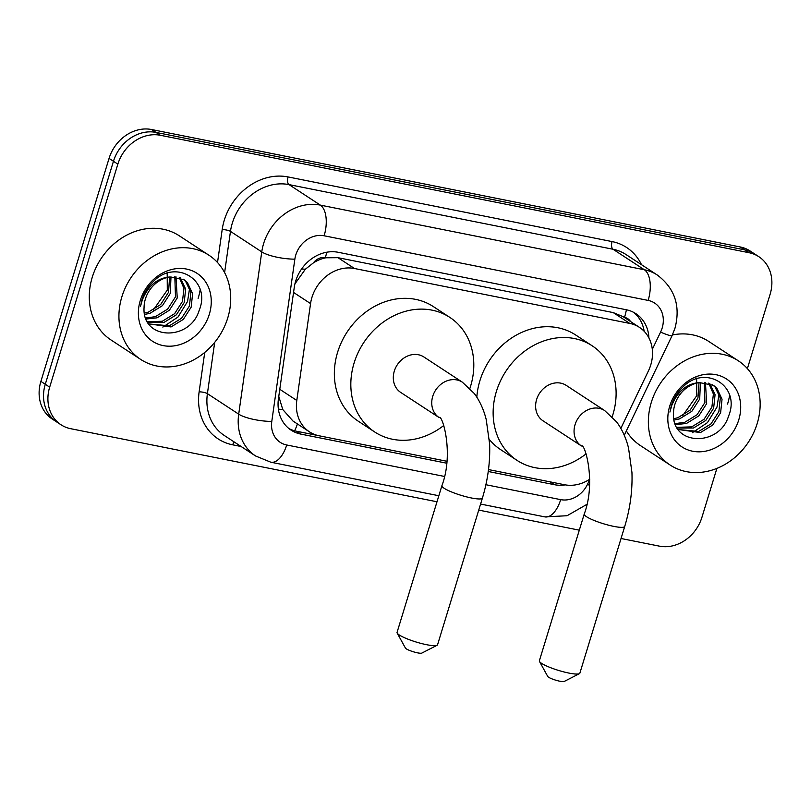 <?xml version="1.0" encoding="UTF-8"?>
<svg xmlns="http://www.w3.org/2000/svg" width="811" height="811" viewBox="0 0 811 811"><rect width="100%" height="100%" fill="white"/><g stroke="black" fill="none" stroke-linecap="round" stroke-linejoin="round"><path stroke-width="1.22" d="M620.851 428.37L648.394 370.982A37.367 31.761 123.2 0 0 650.746 364.96A37.367 31.761 123.2 0 0 639.453 327.37A37.367 31.761 123.2 0 0 629.752 323.417L354.478 268.502A37.367 31.761 123.2 0 0 310.562 303.588L296.796 400.462A37.367 31.761 123.2 0 0 309.467 431.847A37.367 31.761 123.2 0 0 319.179 435.791L446.81 461.256M313.381 262.896A37.367 31.761 -56.8 0 1 325.88 257.786L325.323 257.675A12.459 10.584 123.2 0 0 313.381 262.896L305.362 269.222L294.92 283.88M278.771 396.376L282.765 409.525L292.984 421.041L309.467 431.847M639.453 327.37L622.98 316.584L613.238 312.6L337.974 257.685L325.88 257.786M488.496 469.569L564.578 484.745A37.367 31.761 123.2 0 0 589.709 479.24M436.997 501.776L70.679 428.695A37.367 31.761 -56.8 0 1 60.967 424.741A37.367 31.761 -56.8 0 1 49.674 387.151L117.848 164.157L113.459 161.277A37.367 31.761 -56.8 0 1 155.986 132.406L744.721 249.859A37.367 31.761 -56.8 0 1 754.423 253.802A37.367 31.761 -56.8 0 0 744.721 249.859L155.986 132.406A37.367 31.761 -56.8 0 0 113.459 161.277L45.284 384.272L113.459 161.277L109.059 158.398A37.367 31.761 -56.8 0 1 151.596 129.527L740.321 246.98A37.367 31.761 -56.8 0 1 750.033 250.934L758.822 256.681A37.367 31.761 -56.8 0 1 770.115 294.281L747.387 368.61M60.967 424.741L56.577 421.872A37.367 31.761 -56.8 0 1 45.284 384.272A37.367 31.761 -56.8 0 0 56.577 421.872L52.178 418.993A37.367 31.761 -56.8 0 1 40.885 381.393L109.059 158.398M648.922 337.954A37.367 31.761 123.2 0 0 635.895 313.685A37.367 31.761 123.2 0 0 626.183 309.731L338.187 252.282A37.367 31.761 123.2 0 0 294.271 287.358L278.437 398.769A37.367 31.761 123.2 0 0 291.108 430.154A37.367 31.761 123.2 0 0 300.82 434.098L446.608 463.182M633.634 312.357A37.367 31.761 -56.8 0 1 644.157 331.263M716.883 468.393L701.941 517.276A37.367 31.761 -56.8 0 1 659.404 546.148L621.044 538.494M117.848 164.157A37.367 31.761 -56.8 0 1 160.375 135.285L749.111 252.728A37.367 31.761 -56.8 0 1 758.822 256.681M579.307 530.171L478.733 510.099M488.242 471.495L554.471 484.704A37.367 31.761 123.2 0 0 565.237 484.877M317.892 435.507L296.431 431.219A37.367 31.761 -56.8 0 1 288.99 428.603M651.314 402.378A62.275 52.928 -56.8 0 1 738.385 360.844A62.275 52.928 -56.8 0 1 757.2 423.504A62.275 52.928 -56.8 0 1 670.139 465.038A62.275 52.928 -56.8 0 1 651.314 402.378M672.41 334.953A62.275 52.928 -56.8 0 1 708.733 341.431L738.385 360.844M729.636 395.251A62.275 52.928 -56.8 0 1 727.548 404.091M673.505 413.093C671.204 446.06 719.256 447.054 728.531 416.195C741.224 385.985 705.306 364.017 682.913 386.999C677.428 392.23 673.566 398.434 671.336 405.591L669.916 412.069L671.761 405.47C677.783 391.084 687.018 383.461 699.447 382.599A28.152 23.924 -56.8 0 0 674.833 404.577A28.152 23.924 -56.8 0 0 673.505 413.093M738.78 419.834A40.601 34.508 -56.8 0 1 692.564 451.21A40.601 34.508 -56.8 0 1 669.744 406.058A40.601 34.508 -56.8 0 1 715.961 374.682A40.601 34.508 -56.8 0 1 738.78 419.834M678.28 429.546L698.717 431.432L711.024 423.859L718.87 411.613L720.3 398.089L715.089 387.019L712.585 384.779M678.219 429.506L700.461 432.577L712.768 424.994L720.614 412.758L722.043 399.235L716.833 388.155L713.477 385.326L699.447 382.599M676.83 427.336L691.742 426.87L704.049 419.287L711.896 407.051L713.396 394.034L708.713 383.116M677.256 428.066L693.486 428.015L705.793 420.433L713.639 408.186L715.069 394.663L709.726 383.451M675.117 423.626L684.768 422.298L697.085 414.725L704.921 402.479L704.252 382.336M675.522 424.66L686.511 423.443L698.829 415.861L706.665 403.625L705.428 382.437M673.84 418.719L677.803 417.736L690.11 410.153L697.947 397.917L699.041 382.65M674.093 420.068L679.547 418.881L691.854 411.299L699.69 399.053L700.43 382.457M696.619 378.048L696.73 395.707L682.771 415.587M670.139 465.038L640.487 445.624A62.275 52.928 -56.8 0 1 626.356 430.915M692.28 432.719L707.445 422.643L716.995 407.071L719.093 393.487M121.883 296.765A62.275 52.928 -56.8 0 1 208.944 255.222A62.275 52.928 -56.8 0 1 227.769 317.882A62.275 52.928 -56.8 0 1 140.698 359.425A62.275 52.928 -56.8 0 1 121.883 296.765M140.698 359.425L111.056 340.002A62.275 52.928 -56.8 0 1 92.231 277.342A62.275 52.928 -56.8 0 1 179.302 235.808L208.944 255.222M200.195 289.628A62.275 52.928 -56.8 0 1 198.117 298.468M144.064 307.47C141.773 340.438 189.825 341.441 199.1 310.572C211.793 280.373 175.875 258.395 153.472 281.387C147.987 286.618 144.135 292.812 141.895 299.969L140.485 306.446L142.331 299.847C148.352 285.462 157.587 277.838 170.016 276.977A28.152 23.924 -56.8 0 0 145.402 298.955A28.152 23.924 -56.8 0 0 144.064 307.47M209.339 314.212A40.601 34.508 -56.8 0 1 163.123 345.587A40.601 34.508 -56.8 0 1 140.303 300.435A40.601 34.508 -56.8 0 1 186.52 269.059A40.601 34.508 -56.8 0 1 209.339 314.212M148.849 323.934L169.286 325.819L181.593 318.236L189.439 305.99L190.869 292.477L185.658 281.397L183.154 279.166M148.778 323.883L171.03 326.955L183.337 319.382L191.183 307.136L192.612 293.612L187.402 282.542L184.036 279.704L170.016 276.977M147.389 321.714L162.312 321.247L174.618 313.664L182.465 301.428L183.965 288.412L179.272 277.494M147.825 322.443L164.055 322.393L176.362 314.81L184.209 302.564L185.638 289.051L180.295 277.828M145.686 318.003L155.337 316.685L167.644 309.103L175.49 296.856L174.821 276.713M146.092 319.037L157.081 317.821L169.387 310.238L177.234 298.002L175.997 276.815M144.409 313.097L148.362 312.113L160.669 304.53L168.516 292.295L169.611 277.027M144.662 314.455L150.106 313.259L162.413 305.676L170.259 293.43L170.999 276.835M167.188 272.425L167.299 290.085L153.34 309.964M162.849 327.107L178.014 317.02L187.564 301.449L189.662 287.864M579.378 673.677L564.172 681.473A8.718 1.49 -163 0 1 559.874 681.23A8.718 1.49 -163 0 1 547.739 676.455L539.497 661.482A21.177 3.619 17 0 0 568.957 673.089A21.177 3.619 17 0 0 579.378 673.677A21.177 3.619 17 0 0 579.865 673.171L624.723 526.461A21.177 3.619 -163 0 1 613.805 526.39A21.177 3.619 -163 0 1 593.49 520.196A21.177 3.619 -163 0 1 584.224 514.083L539.366 660.783A21.177 3.619 17 0 0 539.497 661.482M581.457 445.989A21.177 17.994 123.2 0 1 575.06 424.68A21.177 17.994 123.2 0 1 599.157 408.318A21.177 17.994 123.2 0 1 604.661 410.559L566.23 385.387A21.177 17.994 123.2 0 0 536.618 399.509A21.177 17.994 123.2 0 0 543.025 420.818L581.457 445.989C584.488 442.248 596.49 481.511 584.224 514.083M586.089 453.856A68.509 58.22 -56.8 0 1 517.083 460.405A68.509 58.22 -56.8 0 1 496.383 391.48A68.509 58.22 -56.8 0 1 592.162 345.79A68.509 58.22 -56.8 0 1 612.863 414.715A68.509 58.22 -56.8 0 1 612.204 416.773M476.827 397.157A68.509 58.22 -56.8 0 1 479.909 380.694A68.509 58.22 -56.8 0 1 575.688 335.004L592.162 345.79M517.083 460.405L500.62 449.618A68.509 58.22 -56.8 0 1 489.378 439.511M437.068 645.282L421.852 653.078A8.718 1.49 -163 0 1 417.564 652.845A8.718 1.49 -163 0 1 405.429 648.06L397.177 633.087A21.177 3.619 17 0 0 426.637 644.704A21.177 3.619 17 0 0 437.068 645.282A21.177 3.619 17 0 0 437.555 644.775L482.413 498.076A21.177 3.619 -163 0 1 471.495 497.995A21.177 3.619 -163 0 1 451.18 491.801A21.177 3.619 -163 0 1 441.914 485.688L397.055 632.398A21.177 3.619 17 0 0 397.177 633.087M439.146 417.594A21.177 17.994 123.2 0 1 432.75 396.295A21.177 17.994 123.2 0 1 456.846 379.933A21.177 17.994 123.2 0 1 462.351 382.174L423.91 356.992A21.177 17.994 123.2 0 0 394.308 371.114A21.177 17.994 123.2 0 0 400.705 392.423L439.146 417.594C442.167 413.863 454.18 453.126 441.914 485.688M443.779 425.461A68.509 58.22 -56.8 0 1 374.773 432.02A68.509 58.22 -56.8 0 1 354.072 363.095A68.509 58.22 -56.8 0 1 449.852 317.405A68.509 58.22 -56.8 0 1 470.552 386.33A68.509 58.22 -56.8 0 1 469.893 388.388M374.773 432.02L358.3 421.223A68.509 58.22 -56.8 0 1 337.599 352.298A68.509 58.22 -56.8 0 1 433.378 306.609L449.852 317.405M301.611 268.968A37.367 9.519 8.1 0 0 305.362 269.222M630.522 321.511A12.459 10.584 123.2 0 0 624.521 317.365A37.367 18.633 -78.7 0 0 626.406 309.782M294.626 430.803A37.367 18.633 -78.7 0 0 297.424 423.95M278.386 409.139A37.367 9.519 8.1 0 0 282.765 409.525M325.323 257.675A37.367 18.633 -78.7 0 0 326.762 252.221M613.238 312.6L629.752 323.417M279.775 389.31L296.796 400.462M293.541 292.436L310.562 303.588M337.974 257.685L354.478 268.502M151.596 129.527L160.375 135.285M740.321 246.98L749.111 252.728M40.885 381.393L49.674 387.151M652.308 349.348L660.57 332.125A24.908 21.167 123.2 0 0 662.141 328.11A24.908 21.167 123.2 0 0 648.141 300.415L324.126 235.778A24.908 21.167 123.2 0 0 295.772 255.019A24.908 21.167 123.2 0 0 294.849 259.165L271.786 421.426A24.908 21.167 123.2 0 0 286.709 444.986L444.357 476.432M271.786 421.426A24.908 6.346 8.1 0 1 238.698 414.147L207.403 393.649A49.826 42.344 123.2 0 0 224.312 435.497L255.607 455.995A49.826 42.344 -56.8 0 1 238.698 414.147L261.76 251.886A49.826 42.344 -56.8 0 1 263.616 243.604A49.826 42.344 -56.8 0 1 320.325 205.112L644.339 269.749A49.826 42.344 -56.8 0 1 657.285 275.02L625.98 254.522A49.826 42.344 123.2 0 0 613.035 249.251L289.02 184.614A49.826 42.344 123.2 0 0 232.321 223.106A49.826 42.344 123.2 0 0 230.466 231.388L224.606 272.638M217.52 262.511L222.194 229.574A56.05 47.636 -56.8 0 1 288.077 176.94L612.092 241.587A6.224 3.102 -78.7 0 0 613.035 249.251L644.339 269.749A24.908 12.418 101.3 0 1 648.141 300.415M222.194 229.574A6.224 1.581 -171.9 0 1 230.466 231.388L261.76 251.886A24.908 6.346 8.1 0 0 294.849 259.165M612.092 241.587A56.05 47.636 -56.8 0 1 641.491 264.68M241.131 446.516L232.716 444.833A56.05 47.636 -56.8 0 1 199.131 391.835L204.737 352.41M324.126 235.778A24.908 12.418 101.3 0 0 320.325 205.112L289.02 184.614A6.224 3.102 -78.7 0 1 288.077 176.94M214.692 342.354L207.403 393.649A6.224 1.581 -171.9 0 0 199.131 391.835M485.901 484.725L560.685 499.637A24.908 21.167 123.2 0 0 587.468 484.4L589.698 479.767M234.136 441.934A6.224 3.102 -78.7 0 0 232.716 444.833M286.709 444.986A24.908 12.418 101.3 0 1 270.854 462.219L438.842 495.734M560.685 499.637A24.908 12.418 101.3 0 1 544.83 516.881L567.061 515.735L586.758 504.442M587.468 484.4A24.908 2.027 25.6 0 0 589.485 485.231M660.57 332.125A24.908 2.027 25.6 0 0 672.045 335.713L624.257 435.264M550.142 481.866L554.471 484.704M296.431 431.219L300.82 434.098M672.045 335.713L674.985 328.202C680.733 306.041 674.833 288.31 657.285 275.02M255.607 455.995L270.854 462.219M480.578 504.057L544.83 516.881M604.661 410.559L616.674 421.984C622.078 429.303 626.021 437.94 628.515 447.905L631.941 472.428C632.58 490.412 630.167 508.426 624.723 526.461M462.351 382.174L474.364 393.588C479.757 400.908 483.711 409.545 486.205 419.51L489.631 444.043C490.27 462.017 487.857 480.031 482.413 498.076"/></g></svg>
